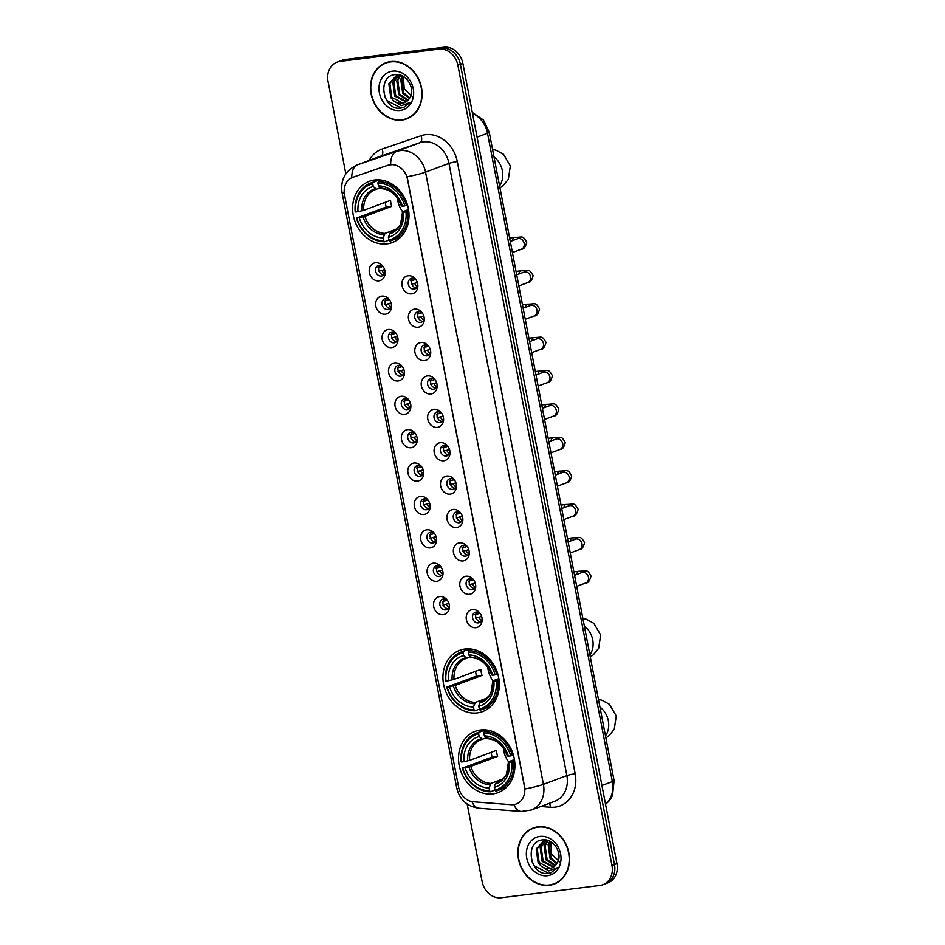 <?xml version="1.0" encoding="UTF-8"?>
<svg xmlns="http://www.w3.org/2000/svg" width="945" height="945" viewBox="0 0 945 945"><rect width="100%" height="100%" fill="white"/><g stroke="black" fill="none" stroke-linecap="round" stroke-linejoin="round"><path stroke-width="1.42" d="M464.975 649.026A32.709 27.523 -110.4 0 0 459.707 650.325A32.709 27.523 -110.4 0 0 444.339 687.523A32.709 27.523 -110.4 0 0 477.272 712.908A32.709 27.523 -110.4 0 0 482.552 711.609A32.709 27.523 -110.4 0 0 497.92 674.423A32.709 27.523 -110.4 0 0 464.975 649.026M480.568 730.012A32.709 27.523 -110.4 0 0 475.3 731.312A32.709 27.523 -110.4 0 0 459.931 768.498A32.709 27.523 -110.4 0 0 492.877 793.894A32.709 27.523 -110.4 0 0 498.145 792.595A32.709 27.523 -110.4 0 0 513.513 755.398A32.709 27.523 -110.4 0 0 480.568 730.012M374.657 179.987A32.709 27.523 -110.4 0 0 369.377 181.286A32.709 27.523 -110.4 0 0 354.021 218.472A32.709 27.523 -110.4 0 0 386.954 243.869A32.709 27.523 -110.4 0 0 392.234 242.57A32.709 27.523 -110.4 0 0 407.59 205.372A32.709 27.523 -110.4 0 0 374.657 179.987M378.921 280.83A9.261 7.784 69.6 0 1 369.389 272.762A9.261 7.784 69.6 0 1 375.437 262.757A9.261 7.784 69.6 0 1 382.843 266.171A9.261 7.784 69.6 0 1 385.147 272.337A9.261 7.784 69.6 0 1 378.921 280.83M383.304 266.797A5.552 4.678 -110.4 0 0 379.252 265.202A5.552 4.678 -110.4 0 0 378.366 265.427A5.552 4.678 -110.4 0 0 375.756 271.747A5.552 4.678 -110.4 0 0 381.343 276.058A5.552 4.678 -110.4 0 0 382.241 275.834A5.552 4.678 -110.4 0 0 385.087 271.558M385.347 314.212A9.261 7.784 69.6 0 1 375.815 306.145A9.261 7.784 69.6 0 1 381.863 296.139A9.261 7.784 69.6 0 1 389.281 299.553A9.261 7.784 69.6 0 1 391.573 305.719A9.261 7.784 69.6 0 1 385.347 314.212M389.742 300.179A5.552 4.678 -110.4 0 0 385.69 298.585A5.552 4.678 -110.4 0 0 384.792 298.809A5.552 4.678 -110.4 0 0 382.182 305.129A5.552 4.678 -110.4 0 0 387.769 309.44A5.552 4.678 -110.4 0 0 388.667 309.216A5.552 4.678 -110.4 0 0 391.513 304.94M391.773 347.595A9.261 7.784 69.6 0 1 382.241 339.527A9.261 7.784 69.6 0 1 388.289 329.521A9.261 7.784 69.6 0 1 395.707 332.935A9.261 7.784 69.6 0 1 398.01 339.101A9.261 7.784 69.6 0 1 391.773 347.595M396.168 333.561A5.552 4.678 -110.4 0 0 392.116 331.967A5.552 4.678 -110.4 0 0 391.218 332.191A5.552 4.678 -110.4 0 0 388.608 338.511A5.552 4.678 -110.4 0 0 394.207 342.822A5.552 4.678 -110.4 0 0 395.093 342.598A5.552 4.678 -110.4 0 0 397.939 338.322M398.199 380.977A9.261 7.784 69.6 0 1 388.667 372.909A9.261 7.784 69.6 0 1 394.726 362.904A9.261 7.784 69.6 0 1 402.133 366.317A9.261 7.784 69.6 0 1 404.436 372.484A9.261 7.784 69.6 0 1 398.199 380.977M402.594 366.943A5.552 4.678 -110.4 0 0 398.542 365.361A5.552 4.678 -110.4 0 0 397.644 365.573A5.552 4.678 -110.4 0 0 395.034 371.893A5.552 4.678 -110.4 0 0 400.633 376.204A5.552 4.678 -110.4 0 0 401.53 375.98A5.552 4.678 -110.4 0 0 404.365 371.704M404.625 414.359A9.261 7.784 69.6 0 1 395.104 406.291A9.261 7.784 69.6 0 1 401.152 396.286A9.261 7.784 69.6 0 1 408.559 399.7A9.261 7.784 69.6 0 1 410.862 405.866A9.261 7.784 69.6 0 1 404.625 414.359M409.02 400.326A5.552 4.678 -110.4 0 0 404.968 398.743A5.552 4.678 -110.4 0 0 404.07 398.955A5.552 4.678 -110.4 0 0 401.46 405.275A5.552 4.678 -110.4 0 0 407.059 409.587A5.552 4.678 -110.4 0 0 407.957 409.362A5.552 4.678 -110.4 0 0 410.791 405.086M411.063 447.741A9.261 7.784 69.6 0 1 401.53 439.673A9.261 7.784 69.6 0 1 407.579 429.668A9.261 7.784 69.6 0 1 414.985 433.082A9.261 7.784 69.6 0 1 417.288 439.248A9.261 7.784 69.6 0 1 411.063 447.741M415.446 433.708A5.552 4.678 -110.4 0 0 411.394 432.125A5.552 4.678 -110.4 0 0 410.508 432.337A5.552 4.678 -110.4 0 0 407.897 438.657A5.552 4.678 -110.4 0 0 413.485 442.969A5.552 4.678 -110.4 0 0 414.382 442.744A5.552 4.678 -110.4 0 0 417.229 438.468M417.489 481.123A9.261 7.784 69.6 0 1 407.957 473.055A9.261 7.784 69.6 0 1 414.005 463.05A9.261 7.784 69.6 0 1 421.423 466.464A9.261 7.784 69.6 0 1 423.714 472.63A9.261 7.784 69.6 0 1 417.489 481.123M421.883 467.09A5.552 4.678 -110.4 0 0 417.832 465.507A5.552 4.678 -110.4 0 0 416.934 465.72A5.552 4.678 -110.4 0 0 414.323 472.039A5.552 4.678 -110.4 0 0 419.911 476.351A5.552 4.678 -110.4 0 0 420.808 476.126A5.552 4.678 -110.4 0 0 423.655 471.85M423.915 514.505A9.261 7.784 69.6 0 1 414.382 506.437A9.261 7.784 69.6 0 1 420.43 496.432A9.261 7.784 69.6 0 1 427.849 499.846A9.261 7.784 69.6 0 1 430.152 506.012A9.261 7.784 69.6 0 1 423.915 514.505M428.309 500.472A5.552 4.678 -110.4 0 0 424.258 498.889A5.552 4.678 -110.4 0 0 423.36 499.102A5.552 4.678 -110.4 0 0 420.749 505.421A5.552 4.678 -110.4 0 0 426.349 509.733A5.552 4.678 -110.4 0 0 427.234 509.509A5.552 4.678 -110.4 0 0 430.081 505.232M430.341 547.887A9.261 7.784 69.6 0 1 420.808 539.819A9.261 7.784 69.6 0 1 426.868 529.814A9.261 7.784 69.6 0 1 434.275 533.228A9.261 7.784 69.6 0 1 436.578 539.394A9.261 7.784 69.6 0 1 430.341 547.887M434.735 533.854A5.552 4.678 -110.4 0 0 430.684 532.271A5.552 4.678 -110.4 0 0 429.786 532.484A5.552 4.678 -110.4 0 0 427.175 538.804A5.552 4.678 -110.4 0 0 432.775 543.115A5.552 4.678 -110.4 0 0 433.672 542.891A5.552 4.678 -110.4 0 0 436.507 538.615M436.767 581.269A9.261 7.784 69.6 0 1 427.246 573.202A9.261 7.784 69.6 0 1 433.294 563.196A9.261 7.784 69.6 0 1 440.701 566.61A9.261 7.784 69.6 0 1 443.004 572.776A9.261 7.784 69.6 0 1 436.767 581.269M441.161 567.236A5.552 4.678 -110.4 0 0 437.11 565.653A5.552 4.678 -110.4 0 0 436.212 565.866A5.552 4.678 -110.4 0 0 433.601 572.186A5.552 4.678 -110.4 0 0 439.201 576.497A5.552 4.678 -110.4 0 0 440.098 576.273A5.552 4.678 -110.4 0 0 442.933 571.997M443.205 614.663A9.261 7.784 69.6 0 1 433.672 606.584A9.261 7.784 69.6 0 1 439.72 596.578A9.261 7.784 69.6 0 1 447.127 599.992A9.261 7.784 69.6 0 1 449.43 606.158A9.261 7.784 69.6 0 1 443.205 614.663M447.599 600.618A5.552 4.678 -110.4 0 0 443.536 599.035A5.552 4.678 -110.4 0 0 442.65 599.248A5.552 4.678 -110.4 0 0 440.039 605.568A5.552 4.678 -110.4 0 0 445.627 609.879A5.552 4.678 -110.4 0 0 446.524 609.655A5.552 4.678 -110.4 0 0 449.371 605.379M411.63 293.86A9.261 7.784 69.6 0 1 402.097 285.792A9.261 7.784 69.6 0 1 408.157 275.775A9.261 7.784 69.6 0 1 415.564 279.188A9.261 7.784 69.6 0 1 417.867 285.366A9.261 7.784 69.6 0 1 411.63 293.86M416.024 279.826A5.552 4.678 -110.4 0 0 411.973 278.232A5.552 4.678 -110.4 0 0 411.075 278.444A5.552 4.678 -110.4 0 0 408.464 284.764A5.552 4.678 -110.4 0 0 414.064 289.075A5.552 4.678 -110.4 0 0 414.961 288.863A5.552 4.678 -110.4 0 0 417.796 284.575M418.056 327.242A9.261 7.784 69.6 0 1 408.535 319.174A9.261 7.784 69.6 0 1 414.583 309.157A9.261 7.784 69.6 0 1 421.99 312.571A9.261 7.784 69.6 0 1 424.293 318.748A9.261 7.784 69.6 0 1 418.056 327.242M422.45 313.208A5.552 4.678 -110.4 0 0 418.399 311.614A5.552 4.678 -110.4 0 0 417.501 311.838A5.552 4.678 -110.4 0 0 414.89 318.146A5.552 4.678 -110.4 0 0 420.49 322.458A5.552 4.678 -110.4 0 0 421.387 322.245A5.552 4.678 -110.4 0 0 424.222 317.957M424.494 360.624A9.261 7.784 69.6 0 1 414.961 352.556A9.261 7.784 69.6 0 1 421.009 342.551A9.261 7.784 69.6 0 1 428.416 345.953A9.261 7.784 69.6 0 1 430.719 352.131A9.261 7.784 69.6 0 1 424.494 360.624M428.876 346.591A5.552 4.678 -110.4 0 0 424.825 344.996A5.552 4.678 -110.4 0 0 423.939 345.22A5.552 4.678 -110.4 0 0 421.328 351.528A5.552 4.678 -110.4 0 0 426.916 355.84A5.552 4.678 -110.4 0 0 427.813 355.627A5.552 4.678 -110.4 0 0 430.66 351.339M430.92 394.006A9.261 7.784 69.6 0 1 421.387 385.938A9.261 7.784 69.6 0 1 427.435 375.933A9.261 7.784 69.6 0 1 434.854 379.335A9.261 7.784 69.6 0 1 437.145 385.513A9.261 7.784 69.6 0 1 430.92 394.006M435.314 379.973A5.552 4.678 -110.4 0 0 431.263 378.378A5.552 4.678 -110.4 0 0 430.365 378.602A5.552 4.678 -110.4 0 0 427.754 384.91A5.552 4.678 -110.4 0 0 433.342 389.222A5.552 4.678 -110.4 0 0 434.239 389.009A5.552 4.678 -110.4 0 0 437.086 384.733M437.346 427.388A9.261 7.784 69.6 0 1 427.813 419.32A9.261 7.784 69.6 0 1 433.861 409.315A9.261 7.784 69.6 0 1 441.28 412.717A9.261 7.784 69.6 0 1 443.583 418.895A9.261 7.784 69.6 0 1 437.346 427.388M441.74 413.355A5.552 4.678 -110.4 0 0 437.689 411.76A5.552 4.678 -110.4 0 0 436.791 411.985A5.552 4.678 -110.4 0 0 434.18 418.292A5.552 4.678 -110.4 0 0 439.779 422.604A5.552 4.678 -110.4 0 0 440.665 422.391A5.552 4.678 -110.4 0 0 443.512 418.115M443.772 460.77A9.261 7.784 69.6 0 1 434.239 452.702A9.261 7.784 69.6 0 1 440.299 442.697A9.261 7.784 69.6 0 1 447.706 446.099A9.261 7.784 69.6 0 1 450.009 452.277A9.261 7.784 69.6 0 1 443.772 460.77M448.166 446.737A5.552 4.678 -110.4 0 0 444.115 445.142A5.552 4.678 -110.4 0 0 443.217 445.367A5.552 4.678 -110.4 0 0 440.606 451.675A5.552 4.678 -110.4 0 0 446.205 455.986A5.552 4.678 -110.4 0 0 447.103 455.773A5.552 4.678 -110.4 0 0 449.938 451.497M450.198 494.152A9.261 7.784 69.6 0 1 440.677 486.084A9.261 7.784 69.6 0 1 446.725 476.079A9.261 7.784 69.6 0 1 454.132 479.481A9.261 7.784 69.6 0 1 456.435 485.659A9.261 7.784 69.6 0 1 450.198 494.152M454.592 480.119A5.552 4.678 -110.4 0 0 450.541 478.524A5.552 4.678 -110.4 0 0 449.643 478.749A5.552 4.678 -110.4 0 0 447.032 485.057A5.552 4.678 -110.4 0 0 452.631 489.368A5.552 4.678 -110.4 0 0 453.529 489.156A5.552 4.678 -110.4 0 0 456.364 484.88M456.636 527.534A9.261 7.784 69.6 0 1 447.103 519.466A9.261 7.784 69.6 0 1 453.151 509.461A9.261 7.784 69.6 0 1 460.558 512.863A9.261 7.784 69.6 0 1 462.861 519.041A9.261 7.784 69.6 0 1 456.636 527.534M461.018 513.501A5.552 4.678 -110.4 0 0 456.967 511.906A5.552 4.678 -110.4 0 0 456.081 512.131A5.552 4.678 -110.4 0 0 453.47 518.439A5.552 4.678 -110.4 0 0 459.057 522.75A5.552 4.678 -110.4 0 0 459.955 522.538A5.552 4.678 -110.4 0 0 462.802 518.262M463.062 560.917A9.261 7.784 69.6 0 1 453.529 552.849A9.261 7.784 69.6 0 1 459.577 542.843A9.261 7.784 69.6 0 1 466.995 546.245A9.261 7.784 69.6 0 1 469.287 552.423A9.261 7.784 69.6 0 1 463.062 560.917M467.456 546.883A5.552 4.678 -110.4 0 0 463.404 545.289A5.552 4.678 -110.4 0 0 462.507 545.513A5.552 4.678 -110.4 0 0 459.896 551.821A5.552 4.678 -110.4 0 0 465.483 556.132A5.552 4.678 -110.4 0 0 466.381 555.92A5.552 4.678 -110.4 0 0 469.228 551.644M469.488 594.299A9.261 7.784 69.6 0 1 459.955 586.231A9.261 7.784 69.6 0 1 466.003 576.226A9.261 7.784 69.6 0 1 473.421 579.628A9.261 7.784 69.6 0 1 475.725 585.805A9.261 7.784 69.6 0 1 469.488 594.299M473.882 580.265A5.552 4.678 -110.4 0 0 469.83 578.671A5.552 4.678 -110.4 0 0 468.933 578.895A5.552 4.678 -110.4 0 0 466.322 585.203A5.552 4.678 -110.4 0 0 471.921 589.515A5.552 4.678 -110.4 0 0 472.807 589.302A5.552 4.678 -110.4 0 0 475.654 585.026M475.914 627.681A9.261 7.784 69.6 0 1 466.381 619.613A9.261 7.784 69.6 0 1 472.441 609.608A9.261 7.784 69.6 0 1 479.847 613.01A9.261 7.784 69.6 0 1 482.151 619.188A9.261 7.784 69.6 0 1 475.914 627.681M480.308 613.648A5.552 4.678 -110.4 0 0 476.256 612.053A5.552 4.678 -110.4 0 0 475.359 612.277A5.552 4.678 -110.4 0 0 472.748 618.585A5.552 4.678 -110.4 0 0 478.347 622.897A5.552 4.678 -110.4 0 0 479.245 622.684A5.552 4.678 -110.4 0 0 482.08 618.408M383.67 274.912A5.552 4.678 69.6 0 1 379.039 271.097A5.552 4.678 69.6 0 1 380.055 265.191M390.108 308.294A5.552 4.678 69.6 0 1 385.477 304.479A5.552 4.678 69.6 0 1 386.481 298.573M396.534 341.677A5.552 4.678 69.6 0 1 391.903 337.861A5.552 4.678 69.6 0 1 392.907 331.955M402.96 375.059A5.552 4.678 69.6 0 1 398.329 371.243A5.552 4.678 69.6 0 1 399.333 365.337M409.386 408.441A5.552 4.678 69.6 0 1 404.755 404.625A5.552 4.678 69.6 0 1 405.759 398.719M415.812 441.823A5.552 4.678 69.6 0 1 411.181 438.007A5.552 4.678 69.6 0 1 412.197 432.101M422.25 475.205A5.552 4.678 69.6 0 1 417.619 471.39A5.552 4.678 69.6 0 1 418.623 465.483M428.676 508.587A5.552 4.678 69.6 0 1 424.045 504.772A5.552 4.678 69.6 0 1 425.049 498.865M435.102 541.969A5.552 4.678 69.6 0 1 430.471 538.154A5.552 4.678 69.6 0 1 431.475 532.248M441.528 575.351A5.552 4.678 69.6 0 1 436.897 571.536A5.552 4.678 69.6 0 1 437.901 565.63M447.954 608.734A5.552 4.678 69.6 0 1 443.335 604.918A5.552 4.678 69.6 0 1 444.339 599.012M416.391 287.93A5.552 4.678 69.6 0 1 411.76 284.126A5.552 4.678 69.6 0 1 412.764 278.208M422.817 321.312A5.552 4.678 69.6 0 1 418.186 317.508A5.552 4.678 69.6 0 1 419.19 311.59M429.243 354.694A5.552 4.678 69.6 0 1 424.612 350.89A5.552 4.678 69.6 0 1 425.628 344.972M435.68 388.076A5.552 4.678 69.6 0 1 431.05 384.272A5.552 4.678 69.6 0 1 432.054 378.354M442.106 421.458A5.552 4.678 69.6 0 1 437.476 417.655A5.552 4.678 69.6 0 1 438.48 411.736M448.532 454.84A5.552 4.678 69.6 0 1 443.902 451.037A5.552 4.678 69.6 0 1 444.906 445.119M454.958 488.222A5.552 4.678 69.6 0 1 450.328 484.419A5.552 4.678 69.6 0 1 451.332 478.501M461.384 521.605A5.552 4.678 69.6 0 1 456.766 517.801A5.552 4.678 69.6 0 1 457.77 511.883M467.822 554.998A5.552 4.678 69.6 0 1 463.192 551.183A5.552 4.678 69.6 0 1 464.196 545.265M474.248 588.381A5.552 4.678 69.6 0 1 469.618 584.565A5.552 4.678 69.6 0 1 470.622 578.647M480.674 621.763A5.552 4.678 69.6 0 1 476.044 617.947A5.552 4.678 69.6 0 1 477.048 612.029M387.934 165.269A16.667 14.021 69.6 0 1 390.332 164.713A16.667 14.021 69.6 0 1 407.484 179.243L524.451 786.63A16.667 14.021 69.6 0 1 516.242 803.982A16.667 14.021 69.6 0 1 511.08 804.703L473.291 801.785A16.667 14.021 69.6 0 1 458.608 787.197L344.512 194.682A16.667 14.021 69.6 0 1 352.709 177.329A16.667 14.021 69.6 0 1 353.017 177.223L388.395 165.091L392.695 164.548M390.687 61.579A29.933 25.184 -110.4 0 0 385.867 62.76A29.933 25.184 -110.4 0 0 371.798 96.792A29.933 25.184 -110.4 0 0 401.944 120.027A29.933 25.184 -110.4 0 0 406.775 118.846A29.933 25.184 -110.4 0 0 420.832 84.802A29.933 25.184 -110.4 0 0 390.687 61.579M387.131 62.335A29.933 25.184 -110.4 0 0 384.946 63.457M538.059 826.84A29.933 25.184 -110.4 0 0 533.228 828.021A29.933 25.184 -110.4 0 0 519.171 862.053A29.933 25.184 -110.4 0 0 549.317 885.288A29.933 25.184 -110.4 0 0 554.136 884.107A29.933 25.184 -110.4 0 0 568.193 850.075A29.933 25.184 -110.4 0 0 538.059 826.84M534.492 827.596A29.933 25.184 -110.4 0 0 532.307 828.718M369.176 160.449A30.854 25.964 69.6 0 1 382.17 149.026A6.166 3.331 -108.9 0 1 381.095 156.008L357.659 164.737L396.581 151.413A24.688 20.766 69.6 0 1 400.113 150.609A24.688 20.766 69.6 0 1 425.534 172.12A21.593 2.292 169.1 0 1 407.118 176.762L525.007 788.969A21.593 2.292 -10.9 0 0 543.422 784.338A24.688 20.766 69.6 0 1 531.279 810.042L554.703 801.313A24.688 20.766 -110.4 0 0 566.858 775.597L448.958 163.39A24.688 20.766 -110.4 0 0 423.549 141.868A24.688 20.766 -110.4 0 0 420.005 142.683L381.095 156.008A24.688 20.766 -110.4 0 0 380.646 156.173L357.222 164.902A24.688 20.766 69.6 0 1 357.659 164.737A21.593 11.671 71.1 0 0 351.753 177.743M337.141 62.11L342.137 60.256A18.51 15.581 -110.4 0 1 345.126 59.523L443.807 47.25A18.51 15.581 -110.4 0 1 462.873 63.386L616.967 863.6A18.51 15.581 -110.4 0 1 607.859 882.89L605.355 883.823A18.51 15.581 -110.4 0 0 614.474 864.533L460.38 64.319A18.51 15.581 -110.4 0 0 441.315 48.183L342.633 60.456A18.51 15.581 -110.4 0 0 339.645 61.177A18.51 15.581 -110.4 0 1 342.633 60.456L441.315 48.183A18.51 15.581 -110.4 0 1 460.38 64.319L614.474 864.533A18.51 15.581 -110.4 0 1 605.355 883.823L602.863 884.744A18.51 15.581 -110.4 0 0 611.97 865.466L457.876 65.252A18.51 15.581 -110.4 0 0 438.811 49.116L340.129 61.378A18.51 15.581 -110.4 0 0 337.141 62.11A18.51 15.581 -110.4 0 0 328.033 81.4L345.835 173.833M353.17 177.164L388.395 165.091M467.184 804.053L482.127 881.614A18.51 15.581 -110.4 0 0 501.193 897.75L599.874 885.477A18.51 15.581 -110.4 0 0 602.863 884.744M552.99 884.177A29.933 25.184 -110.4 0 0 555.376 883.599M405.618 118.916A29.933 25.184 -110.4 0 0 408.004 118.338M406.669 118.55A29.626 24.924 -110.4 0 0 420.584 84.873A29.626 24.924 -110.4 0 0 390.746 61.874A29.626 24.924 -110.4 0 0 385.973 63.043A29.626 24.924 -110.4 0 0 372.058 96.733A29.626 24.924 -110.4 0 0 401.885 119.72A29.626 24.924 -110.4 0 0 406.669 118.55L409.161 117.629A29.626 24.924 -110.4 0 0 410.189 117.215M412.717 96.91L404.2 88.877L403.409 76.521M409.409 98.528L402.7 93.189L400.739 79.321L402.381 75.978M409.776 97.926L403.692 92.823L401.731 78.955L402.96 76.261M407.803 100.489L398.743 94.665L396.782 80.809L400.243 75.34M408.228 100.064L399.735 94.299L397.774 80.431L400.81 75.376M405.996 101.883L394.774 96.154L392.813 82.286L398.046 75.494M398.506 75.222L399.227 74.868M406.468 101.587L395.766 95.776L393.805 81.92L398.577 75.411M393.911 101.009A13.951 11.742 -110.4 0 0 402.062 103.253A13.951 11.742 -110.4 0 0 404.318 102.698A13.951 11.742 -110.4 0 0 410.024 97.453C415.658 88.275 406.019 73.072 395.565 74.596C376.712 75.482 382.394 109.785 399.829 108.273L403.645 107.482L410 102.473L401.401 105.675L393.911 101.009L390.805 97.63L388.844 83.762L395.99 76.037L401.046 75.399M404.531 102.615L402.605 103.052L391.797 97.252L389.836 83.396L396.487 75.86M395.99 76.037L399.345 75.068M392.529 71.159A20.117 16.927 -110.4 0 0 379.382 92.905A20.117 16.927 -110.4 0 0 400.101 110.447A20.117 16.927 -110.4 0 0 413.248 88.7A20.117 16.927 -110.4 0 0 392.529 71.159M389.517 61.756A29.626 24.924 -110.4 0 0 388.466 62.11L385.973 63.043M403.858 107.399L401.176 108.025L386.871 100.548L384.532 96.024M554.03 883.823A29.626 24.924 -110.4 0 0 567.945 850.134A29.626 24.924 -110.4 0 0 538.118 827.135A29.626 24.924 -110.4 0 0 533.334 828.304A29.626 24.924 -110.4 0 0 519.419 861.994A29.626 24.924 -110.4 0 0 549.258 884.992A29.626 24.924 -110.4 0 0 554.03 883.823L556.534 882.89A29.626 24.924 -110.4 0 0 557.562 882.476M560.09 862.171L551.561 854.138L550.77 841.794M556.782 863.789L550.073 858.45L548.112 844.594L549.754 841.239M557.137 863.198L551.065 858.084L549.104 844.216L550.321 841.534M555.176 865.75L546.104 859.938L544.143 846.07L547.604 840.613M555.589 865.325L547.096 859.56L545.135 845.704L548.183 840.637M553.368 867.144L542.135 861.415L540.174 847.547L545.407 840.755M545.879 840.483L546.588 840.129M553.841 866.848L543.127 861.049L541.166 847.181L545.938 840.684M541.272 866.27A13.951 11.742 -110.4 0 0 549.435 868.514A13.951 11.742 -110.4 0 0 551.679 867.971A13.951 11.742 -110.4 0 0 557.396 862.714C563.019 853.536 553.392 838.345 542.938 839.869C524.073 840.755 529.767 875.046 547.19 873.534L551.018 872.743L557.361 867.734L548.773 870.936L541.272 866.27L538.166 862.891L536.205 849.023L543.351 841.298L548.407 840.66M551.904 867.888L549.978 868.313L539.158 862.525L537.197 848.657L543.859 841.133M543.351 841.298L546.718 840.341M539.902 836.419A20.117 16.927 -110.4 0 0 526.755 858.166A20.117 16.927 -110.4 0 0 547.462 875.708A20.117 16.927 -110.4 0 0 560.621 853.961A20.117 16.927 -110.4 0 0 539.902 836.419M536.878 827.017A29.626 24.924 -110.4 0 0 535.839 827.371L533.334 828.304M551.218 872.66L548.549 873.286L534.232 865.809L531.905 861.297M397.443 198.013A22.834 19.219 -110.4 0 0 402.641 211.763M388.903 240.136L384.556 241.755L383.705 240.774A29.378 24.724 -110.4 0 1 356.797 218L359.206 217.693A26.531 22.326 -110.4 0 0 383.162 237.986L384.981 233.403L396.581 229.08M372.72 183.732L373.11 182.279A30.606 25.763 -110.4 0 0 370.735 183.011A30.606 25.763 -110.4 0 0 355.214 211.869L355.639 211.975A29.378 24.724 -110.4 0 1 372.72 183.732L373.251 186.519A26.531 22.326 -110.4 0 0 358.037 211.668L363.707 210.345L390.545 200.34A22.834 19.219 -110.4 0 0 391.702 206.364L364.864 216.37L359.206 217.693M380.173 187.842L375.354 189.591A22.834 19.219 -110.4 0 0 363.707 210.345M356.797 218L386.21 207.049A29.307 24.664 69.6 0 1 385.217 202.324M379.795 179.786L380.528 180.802M392.116 240.373A30.606 25.763 -110.4 0 0 407.638 211.526L405.972 211.881A29.378 24.724 -110.4 0 1 388.891 240.124L389.753 241.105A30.606 25.763 -110.4 0 0 392.116 240.373L398.802 237.88A30.606 25.763 -110.4 0 0 400.763 237.041M379.453 179.881A30.606 25.763 -110.4 0 0 377.421 180.519L370.735 183.011M408.736 211.113L407.638 211.526M356.383 217.893A30.606 25.763 -110.4 0 0 384.556 241.755M373.11 182.279L379.547 179.881M388.891 240.124L388.36 237.337A26.531 22.326 -110.4 0 0 403.562 212.188L405.972 211.881M383.162 237.986L383.705 240.774M358.037 211.668L355.639 211.975M403.562 212.188L402.948 211.633L408.523 209.554M392.364 231.938L390.179 232.753L388.36 237.337M376.476 189.224L373.251 186.519M389.245 234.053A23.731 19.975 -110.4 0 0 402.605 211.952L402.948 211.633M382.111 180.212L378.295 181.641L377.906 183.082A29.378 24.724 -110.4 0 1 404.814 205.856L406.48 205.49A30.606 25.763 -110.4 0 0 378.295 181.641M406.48 205.49L407.519 205.112M404.814 205.856L402.405 206.152A26.531 22.326 -110.4 0 0 378.449 185.87L377.906 183.082M378.449 185.87L380.398 188.09A23.731 19.975 -110.4 0 1 401.448 205.927L402.405 206.152M380.398 188.09L381.674 188.575M386.21 207.049L391.702 206.364M487.762 667.052A22.834 19.219 -110.4 0 0 492.971 680.802M482.682 700.977L479.564 703.092L478.678 706.376L480.072 710.144A30.606 25.763 -110.4 0 0 482.446 709.411A30.606 25.763 -110.4 0 0 497.968 680.565L496.29 680.92A29.378 24.724 -110.4 0 1 479.221 709.163L474.886 710.794L474.024 709.813A29.378 24.724 -110.4 0 1 447.127 687.039L449.525 686.743A26.531 22.326 -110.4 0 0 473.492 707.025L475.311 702.442L486.899 698.119M463.038 652.771L463.428 651.318A30.606 25.763 -110.4 0 0 461.065 652.05A30.606 25.763 -110.4 0 0 445.544 680.908L445.957 681.014A29.378 24.724 -110.4 0 1 463.038 652.771L463.57 655.558A26.531 22.326 -110.4 0 0 448.367 680.719L454.025 679.384L480.875 669.379A22.834 19.219 -110.4 0 0 482.033 675.403L455.183 685.409L449.525 686.743M470.492 656.881L465.672 658.63A22.834 19.219 -110.4 0 0 454.025 679.384M447.127 687.039L476.54 676.088A29.307 24.664 69.6 0 1 475.536 671.363M470.114 648.825L470.846 649.853M482.446 709.411L489.132 706.919A30.606 25.763 -110.4 0 0 491.093 706.08M469.771 648.92A30.606 25.763 -110.4 0 0 467.751 649.558L461.065 652.05M499.066 680.152L497.968 680.565M446.702 686.932A30.606 25.763 -110.4 0 0 474.886 710.794M463.428 651.318L469.866 648.92M478.678 706.376A26.531 22.326 -110.4 0 0 493.892 681.227L496.29 680.92M473.492 707.025L474.024 709.813M448.367 680.719L445.957 681.014M493.892 681.227L493.266 680.672L498.842 678.593M466.795 658.263L463.57 655.558M479.564 703.092A23.731 19.975 -110.4 0 0 492.936 680.991L493.266 680.672M472.441 649.25L468.625 650.68L468.236 652.121A29.378 24.724 -110.4 0 1 495.133 674.895L496.798 674.541A30.606 25.763 -110.4 0 0 468.625 650.68M496.798 674.541L497.838 674.151M495.133 674.895L492.735 675.202A26.531 22.326 -110.4 0 0 468.767 654.909L468.236 652.121M468.767 654.909L470.716 657.141A23.731 19.975 -110.4 0 1 491.778 674.966L492.735 675.202M470.716 657.141L471.992 657.614M476.54 676.088L482.033 675.403M503.354 748.038A22.834 19.219 -110.4 0 0 508.564 761.788M498.287 781.964L495.168 784.078L494.27 787.362L495.676 791.13A30.606 25.763 -110.4 0 0 498.039 790.398A30.606 25.763 -110.4 0 0 513.56 761.552L511.895 761.906A29.378 24.724 -110.4 0 1 494.814 790.15L490.479 791.78L489.616 790.8A29.378 24.724 -110.4 0 1 462.719 768.025L465.117 767.73A26.531 22.326 -110.4 0 0 489.085 788.012L490.904 783.429L502.504 779.105M478.631 733.757L479.02 732.304A30.606 25.763 -110.4 0 0 476.658 733.036A30.606 25.763 -110.4 0 0 461.136 761.894L461.562 762.001A29.378 24.724 -110.4 0 1 478.631 733.757L479.174 736.545A26.531 22.326 -110.4 0 0 463.96 761.694L469.618 760.371L496.468 750.365A22.834 19.219 -110.4 0 0 497.625 756.39L470.787 766.395L465.117 767.73M486.084 737.868L482.328 739.262A22.834 19.219 -110.4 0 0 481.265 739.616A22.834 19.219 -110.4 0 0 469.618 760.371M462.719 768.025L492.132 757.075A29.307 24.664 69.6 0 1 491.128 752.35M485.706 729.812L486.439 730.839M498.039 790.398L504.724 787.906A30.606 25.763 -110.4 0 0 506.685 787.067M485.376 729.906A30.606 25.763 -110.4 0 0 483.344 730.544L476.658 733.036M514.659 761.138L513.56 761.552M462.294 767.919A30.606 25.763 -110.4 0 0 490.479 791.78M479.02 732.304L485.458 729.906M494.27 787.362A26.531 22.326 -110.4 0 0 509.485 762.213L511.895 761.906M489.085 788.012L489.616 790.8M463.96 761.694L461.562 762.001M509.485 762.213L508.871 761.658L514.434 759.579M482.399 739.25L479.174 736.545M495.168 784.078A23.731 19.975 -110.4 0 0 508.528 761.977L508.871 761.658M488.033 730.237L484.218 731.666L483.828 733.107A29.378 24.724 -110.4 0 1 510.725 755.882L512.403 755.516A30.606 25.763 -110.4 0 0 484.218 731.666M512.403 755.516L513.43 755.138M510.725 755.882L508.327 756.177A26.531 22.326 -110.4 0 0 484.36 735.895L483.828 733.107M484.36 735.895L486.309 738.116A23.731 19.975 -110.4 0 1 507.37 755.953L508.327 756.177M486.309 738.116L487.585 738.6M492.132 757.075L497.625 756.39M414.253 278.574A6.792 5.717 -110.4 0 0 414.04 279.968L415.576 279.401M410.662 280.7L414.04 279.968M417.371 282.602L411.358 284.315M414.737 283.583A6.792 5.717 -110.4 0 0 417.277 286.678M420.679 311.956A6.792 5.717 -110.4 0 0 420.478 313.35L422.002 312.783M417.088 314.083L420.478 313.35M423.797 315.984L417.784 317.697M421.163 316.965A6.792 5.717 -110.4 0 0 423.703 320.06M427.105 345.338A6.792 5.717 -110.4 0 0 426.904 346.732L428.428 346.165M423.514 347.465L426.904 346.732M430.223 349.366L424.21 351.079M427.601 350.347A6.792 5.717 -110.4 0 0 430.129 353.442M433.542 378.721A6.792 5.717 -110.4 0 0 433.33 380.114L434.854 379.547M429.94 380.847L433.33 380.114M436.649 382.749L430.636 384.461M434.027 383.729A6.792 5.717 -110.4 0 0 436.555 386.836M439.968 412.103A6.792 5.717 -110.4 0 0 439.756 413.497L441.28 412.93M436.377 414.229L439.756 413.497M443.075 416.131L437.062 417.844M440.453 417.111A6.792 5.717 -110.4 0 0 442.992 420.218M446.394 445.485A6.792 5.717 -110.4 0 0 446.182 446.879L447.717 446.312M442.803 447.611L446.182 446.879M449.513 449.513L443.5 451.226M446.879 450.493A6.792 5.717 -110.4 0 0 449.418 453.6M452.82 478.867A6.792 5.717 -110.4 0 0 452.62 480.261L454.143 479.694M449.229 480.993L452.62 480.261M455.939 482.895L449.926 484.608M453.316 483.875A6.792 5.717 -110.4 0 0 455.844 486.982M459.246 512.249A6.792 5.717 -110.4 0 0 459.046 513.643L460.569 513.076M455.655 514.375L459.046 513.643M462.365 516.277L456.352 517.99M459.742 517.258A6.792 5.717 -110.4 0 0 462.27 520.364M465.684 545.631A6.792 5.717 -110.4 0 0 465.472 547.025L466.995 546.458M462.081 547.757L465.472 547.025M468.791 549.659L462.778 551.372M466.168 550.64A6.792 5.717 -110.4 0 0 468.696 553.746M472.11 579.013A6.792 5.717 -110.4 0 0 471.898 580.407L473.433 579.84M468.519 581.14L471.898 580.407M475.217 583.041L469.204 584.754M472.594 584.022A6.792 5.717 -110.4 0 0 475.134 587.129M478.536 612.395A6.792 5.717 -110.4 0 0 478.324 613.789L479.859 613.222M474.945 614.522L478.324 613.789M481.655 616.423L475.642 618.136M479.02 617.404A6.792 5.717 -110.4 0 0 481.56 620.511M381.532 265.557A6.792 5.717 -110.4 0 0 381.331 266.939L382.855 266.372M377.941 267.671L381.331 266.939M384.65 269.585L378.638 271.286M382.028 270.565A6.792 5.717 -110.4 0 0 384.556 273.66M387.97 298.939A6.792 5.717 -110.4 0 0 387.757 300.333L389.281 299.754M384.367 301.053L387.757 300.333M391.076 302.967L385.064 304.668M388.454 303.947A6.792 5.717 -110.4 0 0 390.982 307.042M394.396 332.321A6.792 5.717 -110.4 0 0 394.183 333.715L395.707 333.136M390.793 334.435L394.183 333.715M397.502 336.349L391.49 338.062M394.88 337.33A6.792 5.717 -110.4 0 0 397.42 340.424M400.822 365.703A6.792 5.717 -110.4 0 0 400.609 367.097L402.145 366.518M397.231 367.818L400.609 367.097M403.94 369.731L397.928 371.444M401.306 370.712A6.792 5.717 -110.4 0 0 403.846 373.807M407.248 399.085A6.792 5.717 -110.4 0 0 407.047 400.479L408.571 399.9M403.657 401.2L407.047 400.479M410.366 403.113L404.354 404.826M407.732 404.094A6.792 5.717 -110.4 0 0 410.272 407.189M413.674 432.467A6.792 5.717 -110.4 0 0 413.473 433.861L414.997 433.282M410.083 434.594L413.473 433.861M416.792 436.495L410.78 438.208M414.17 437.476A6.792 5.717 -110.4 0 0 416.698 440.571M420.112 465.85A6.792 5.717 -110.4 0 0 419.899 467.243L421.423 466.665M416.509 467.976L419.899 467.243M423.218 469.878L417.206 471.59M420.596 470.858A6.792 5.717 -110.4 0 0 423.124 473.953M426.538 499.232A6.792 5.717 -110.4 0 0 426.325 500.626L427.849 500.047M422.947 501.358L426.325 500.626M429.644 503.26L423.632 504.973M427.022 504.24A6.792 5.717 -110.4 0 0 429.562 507.335M432.964 532.614A6.792 5.717 -110.4 0 0 432.751 534.008L434.287 533.429M429.373 534.74L432.751 534.008M436.082 536.642L430.069 538.355M433.448 537.622A6.792 5.717 -110.4 0 0 435.988 540.717M439.39 565.996A6.792 5.717 -110.4 0 0 439.189 567.39L440.713 566.811M435.799 568.122L439.189 567.39M442.508 570.024L436.495 571.737M439.886 571.004A6.792 5.717 -110.4 0 0 442.414 574.099M445.816 599.378A6.792 5.717 -110.4 0 0 445.615 600.772L447.139 600.193M442.225 601.504L445.615 600.772M448.934 603.406L442.921 605.119M446.312 604.387A6.792 5.717 -110.4 0 0 448.84 607.481M575.174 773.79A6.166 0.65 -10.9 0 0 566.858 775.597L543.422 784.338L425.534 172.12L448.958 163.39A6.166 0.65 -10.9 0 1 457.285 161.583L575.174 773.79A30.854 25.964 69.6 0 1 555.01 807.148A30.854 25.964 69.6 0 1 550.403 807.254L540.776 806.51M390.675 164.584A21.593 11.671 71.1 0 1 396.581 151.413L420.005 142.683A6.166 3.331 -108.9 0 0 421.092 135.702A30.854 25.964 69.6 0 1 457.285 161.583M458.951 788.638A21.593 2.292 169.1 0 1 456.742 788.071L342.031 192.437A21.593 2.292 -10.9 0 0 344.263 193.004M471.945 801.608A21.593 10.867 94.4 0 0 478.997 808.223C466.984 806.416 459.553 799.694 456.742 788.071M513.938 804.597A21.593 10.867 94.4 0 0 521.108 811.471L478.997 808.223M382.17 149.026L421.092 135.702M611.97 865.466L616.967 863.6M457.876 65.252L462.873 63.386M438.811 49.116L443.807 47.25M340.129 61.378L345.126 59.523M549.328 803.321A6.166 3.107 -85.6 0 1 550.403 807.254M605.532 804.195A24.688 20.766 -110.4 0 0 612.372 781.621L487.514 133.257A24.688 20.766 -110.4 0 0 472.5 113.388M477.083 137.143L487.514 133.257A12.344 1.311 -10.9 0 0 489.25 132.217L614.096 780.582L612.525 795.525L609.643 800.38L605.568 804.396M614.096 780.582A12.344 1.311 -10.9 0 1 612.372 781.621L601.93 785.508M494.022 157A19.75 16.62 69.6 0 1 502.386 170.738A19.75 16.62 69.6 0 1 499.574 185.846M364.864 216.37A22.834 19.219 -110.4 0 0 384.981 233.403M376.358 189.26A22.834 19.219 -110.4 0 0 375.354 189.591M362.998 216.877A23.731 19.975 -110.4 0 0 384.048 234.703M375.2 188.74A23.731 19.975 -110.4 0 0 361.829 210.853M390.179 232.753A22.834 19.219 -110.4 0 0 391.301 232.387C397.42 228.666 400.574 225.536 400.786 222.985L402.523 211.893M584.341 626.039A19.75 16.62 69.6 0 1 592.716 639.777A19.75 16.62 69.6 0 1 589.893 654.885M455.183 685.409A22.834 19.219 -110.4 0 0 475.311 702.442M466.676 658.299A22.834 19.219 -110.4 0 0 465.672 658.63M453.316 685.916A23.731 19.975 -110.4 0 0 474.378 703.741M465.519 657.779A23.731 19.975 -110.4 0 0 452.159 679.892M480.497 701.792A22.834 19.219 -110.4 0 0 481.619 701.426C487.738 697.717 490.904 694.575 491.105 692.024L492.841 680.932M599.933 707.025A19.75 16.62 69.6 0 1 608.308 720.763A19.75 16.62 69.6 0 1 605.497 735.871M470.787 766.395A22.834 19.219 -110.4 0 0 490.904 783.429M468.909 766.903A23.731 19.975 -110.4 0 0 489.971 784.728M481.123 738.766A23.731 19.975 -110.4 0 0 467.751 760.879M496.101 782.779A22.834 19.219 -110.4 0 0 497.224 782.413C503.342 778.692 506.496 775.561 506.697 773.01L508.434 761.918M510.288 241.471L517.541 238.766A5.552 4.678 69.6 0 1 518.439 238.542A5.552 4.678 69.6 0 1 524.203 243.727A5.552 4.678 69.6 0 1 521.416 249.173L512.414 252.528M512.438 240.668A5.552 2.941 -97.1 0 1 514.647 237.419C522.809 237.384 522.502 234.927 526.719 242.227C525.455 247.129 523.695 249.445 521.416 249.173M516.714 274.853L523.967 272.148A5.552 4.678 69.6 0 1 524.865 271.924A5.552 4.678 69.6 0 1 530.641 277.109A5.552 4.678 69.6 0 1 527.842 282.555L518.84 285.91M518.864 274.05A5.552 2.941 -97.1 0 1 521.085 270.802C529.235 270.766 528.928 268.309 533.145 275.609C531.893 280.511 530.121 282.827 527.842 282.555M523.14 308.235L530.393 305.53A5.552 4.678 69.6 0 1 531.291 305.306A5.552 4.678 69.6 0 1 537.067 310.492A5.552 4.678 69.6 0 1 534.279 315.937L525.266 319.292M525.29 307.432A5.552 2.941 -97.1 0 1 527.511 304.184C535.661 304.148 535.354 301.691 539.571 308.991C538.319 313.894 536.547 316.209 534.279 315.937M529.566 341.617L536.819 338.912A5.552 4.678 69.6 0 1 537.717 338.688A5.552 4.678 69.6 0 1 543.493 343.874A5.552 4.678 69.6 0 1 540.705 349.319L531.704 352.674M531.728 340.814A5.552 2.941 -97.1 0 1 533.937 337.566C542.087 337.53 541.78 335.073 546.009 342.373C544.745 347.276 542.973 349.591 540.705 349.319M536.004 375L543.257 372.295A5.552 4.678 69.6 0 1 544.143 372.07A5.552 4.678 69.6 0 1 549.919 377.256A5.552 4.678 69.6 0 1 547.131 382.701L538.13 386.056M538.154 374.196A5.552 2.941 -97.1 0 1 540.363 370.948C548.513 370.912 548.218 368.455 552.435 375.756C551.171 380.658 549.411 382.973 547.131 382.701M542.43 408.382L549.683 405.677A5.552 4.678 69.6 0 1 550.581 405.452A5.552 4.678 69.6 0 1 556.345 410.638A5.552 4.678 69.6 0 1 553.557 416.083L544.556 419.438M544.58 407.579A5.552 2.941 -97.1 0 1 546.789 404.33C554.951 404.295 554.644 401.838 558.861 409.138C557.597 414.04 555.837 416.355 553.557 416.083M548.856 441.764L556.109 439.059A5.552 4.678 69.6 0 1 557.007 438.834A5.552 4.678 69.6 0 1 562.783 444.02A5.552 4.678 69.6 0 1 559.983 449.466L550.982 452.82M551.006 440.961A5.552 2.941 -97.1 0 1 553.227 437.712C561.377 437.677 561.07 435.22 565.287 442.52C564.035 447.422 562.263 449.737 559.983 449.466M555.282 475.146L562.535 472.441A5.552 4.678 69.6 0 1 563.433 472.216A5.552 4.678 69.6 0 1 569.209 477.402A5.552 4.678 69.6 0 1 566.421 482.848L557.408 486.202M557.432 474.343A5.552 2.941 -97.1 0 1 559.653 471.094C567.803 471.059 567.496 468.602 571.713 475.902C570.461 480.804 568.689 483.119 566.421 482.848M561.708 508.528L568.961 505.823A5.552 4.678 69.6 0 1 569.859 505.599A5.552 4.678 69.6 0 1 575.635 510.784A5.552 4.678 69.6 0 1 572.847 516.23L563.846 519.585M563.87 507.725A5.552 2.941 -97.1 0 1 566.079 504.476C574.229 504.441 573.922 501.984 578.151 509.284C576.887 514.186 575.115 516.502 572.847 516.23M568.146 541.91L575.399 539.205A5.552 4.678 69.6 0 1 576.285 538.981A5.552 4.678 69.6 0 1 582.061 544.166A5.552 4.678 69.6 0 1 579.273 549.612L570.272 552.967M570.296 541.107A5.552 2.941 -97.1 0 1 572.505 537.859C580.655 537.823 580.36 535.366 584.577 542.666C583.313 547.568 581.553 549.884 579.273 549.612M574.572 575.292L581.825 572.587A5.552 4.678 69.6 0 1 582.722 572.363A5.552 4.678 69.6 0 1 588.487 577.549A5.552 4.678 69.6 0 1 585.699 582.994L576.698 586.349M576.722 574.489A5.552 2.941 -97.1 0 1 578.931 571.241C587.093 571.205 586.786 568.748 591.003 576.048C589.739 580.951 587.979 583.266 585.699 582.994M521.108 811.471L531.279 810.042M342.031 192.437C340.354 179.68 345.409 170.502 357.222 164.902M472.323 112.455L483.379 119.944L489.25 132.217M499.976 187.901L502.882 185.858L508.315 179.314L510.347 165.942L503.496 154.271L496.019 150.208L492.558 149.393M382.004 180.2L380.516 180.755M381.331 188.634C390.557 189.402 397.231 195.154 401.353 205.868M590.294 656.94L593.212 654.897L598.646 648.353L600.677 634.981L593.814 623.31L586.349 619.247L582.876 618.432M472.335 649.239L470.834 649.794M471.661 657.673C480.875 658.441 487.549 664.193 491.683 674.907M605.887 737.927L608.804 735.883L614.238 729.339L616.27 715.967L609.419 704.297L601.941 700.233L598.468 699.418M481.265 739.616L482.328 739.262M487.927 730.225L486.427 730.78M487.254 738.659C496.468 739.427 503.142 745.18 507.276 755.894M514.647 237.419L509.627 238.046M521.085 270.802L516.053 271.428M527.511 304.184L522.479 304.81M533.937 337.566L528.916 338.192M540.363 370.948L535.342 371.574M546.789 404.33L541.768 404.956M553.227 437.712L548.194 438.338M559.653 471.094L554.62 471.72M566.079 504.476L561.058 505.102M572.505 537.859L567.484 538.485M578.931 571.241L573.91 571.867"/></g></svg>
